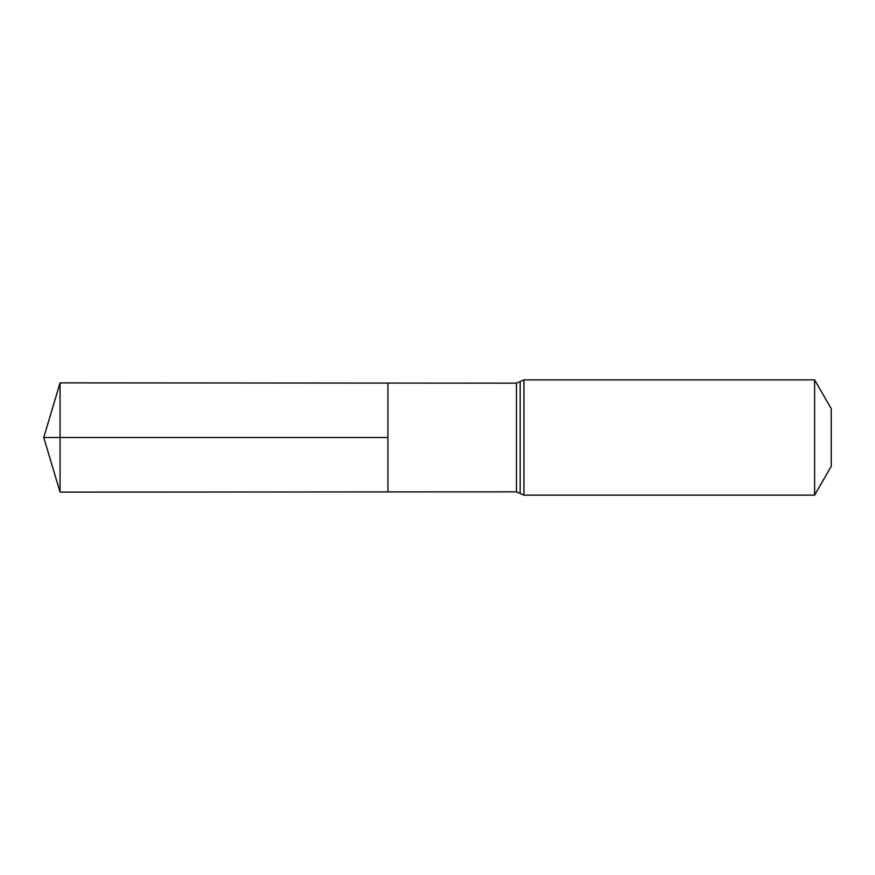 <?xml version="1.0" encoding="UTF-8"?>
<svg xmlns="http://www.w3.org/2000/svg" width="875" height="875" viewBox="0 0 875 875"><rect width="100%" height="100%" fill="white"/><g stroke="black" fill="none" stroke-linecap="round" stroke-linejoin="round"><path stroke-width="1.31" d="M387.942 437.5L387.942 383.075L60.069 382.867L60.069 492.133L387.942 491.925L387.942 383.075L516.425 383.152L516.425 491.848L387.942 491.925L387.942 437.5M814.614 379.881L814.614 495.119L831.25 466.309L831.25 408.691L814.614 379.881L523.928 379.881L516.425 383.152M60.069 492.133L43.75 437.5L387.942 437.5L60.069 437.5M814.614 495.119L523.928 495.119L523.928 379.881M523.928 495.119L520.177 493.489L520.177 381.511M520.177 493.489L516.425 491.848M43.75 437.5L60.069 382.867"/></g></svg>
